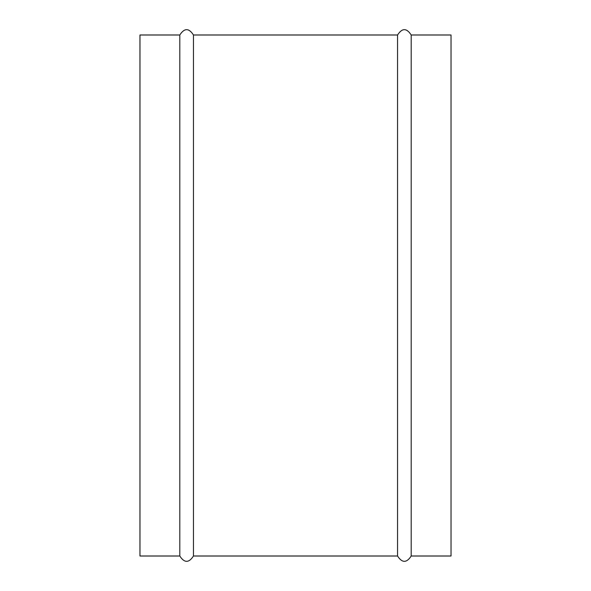<?xml version="1.0" encoding="UTF-8"?>
<svg xmlns="http://www.w3.org/2000/svg" width="591" height="591" viewBox="0 0 591 591"><rect width="100%" height="100%" fill="white"/><g stroke="black" fill="none" stroke-linecap="round" stroke-linejoin="round"><path stroke-width="0.89" d="M411.196 34.995L411.196 556.005L451.029 556.005L451.029 34.995L411.196 34.995C406.645 27.903 402.094 27.903 397.544 34.995L193.456 34.995C188.906 27.903 184.355 27.903 179.804 34.995L139.971 34.995L139.971 556.005L179.804 556.005L179.804 34.995M411.196 556.005C406.645 563.097 402.094 563.097 397.544 556.005L397.544 34.995M397.544 556.005L193.456 556.005L193.456 34.995M193.456 556.005C188.906 563.097 184.355 563.097 179.804 556.005"/></g></svg>
